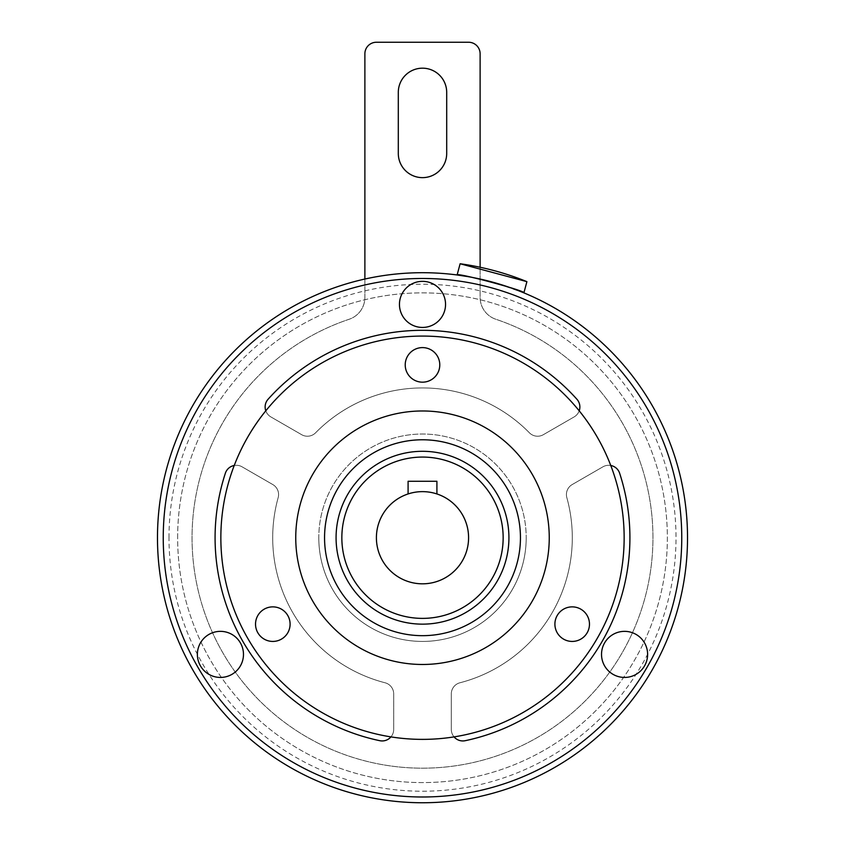 <?xml version="1.0" encoding="UTF-8"?>
<svg xmlns="http://www.w3.org/2000/svg" width="845" height="845" viewBox="0 0 845 845"><rect width="100%" height="100%" fill="white"/><g stroke="black" fill="none" stroke-linecap="round" stroke-linejoin="round"><path stroke-width="0.63" stroke-dasharray="4.22 3.17" d="M460.124 263.756L526.9 281.649M234.245 465.479A11.524 11.524 0 0 1 242.092 466.831L272.829 484.576A11.524 11.524 0 0 1 278.586 494.557A11.524 11.524 0 0 0 272.829 484.576L242.092 466.831A11.524 11.524 0 0 0 225.372 473.221A207.405 207.405 0 0 0 379.796 740.695A11.524 11.524 0 0 0 393.696 729.415L393.696 693.925A11.524 11.524 0 0 0 385.056 682.771A149.797 149.797 0 0 1 278.163 497.642A11.524 11.524 0 0 0 278.586 494.557A11.524 11.524 0 0 1 278.163 497.642A149.797 149.797 0 0 0 385.056 682.771A11.524 11.524 0 0 1 393.696 693.925L393.696 729.415A11.524 11.524 0 0 1 390.939 736.893A201.649 201.649 0 0 0 579.205 410.818A201.649 201.649 0 0 0 220.851 537.726A201.649 201.649 0 0 0 390.939 736.893M629.905 537.726A207.405 207.405 0 0 0 619.628 473.221A11.524 11.524 0 0 0 602.907 466.831L572.171 484.576A11.524 11.524 0 0 0 566.837 497.642A149.797 149.797 0 0 1 459.944 682.771A11.524 11.524 0 0 0 451.304 693.925L451.304 729.415A11.524 11.524 0 0 0 465.204 740.695A207.405 207.405 0 0 0 629.905 537.726M610.755 465.479A11.524 11.524 0 0 0 602.907 466.831L572.171 484.576A11.524 11.524 0 0 0 566.837 497.642A149.797 149.797 0 0 1 459.944 682.771A11.524 11.524 0 0 0 451.304 693.925L451.304 729.415A11.524 11.524 0 0 0 454.061 736.893M579.871 406.952A11.524 11.524 0 0 0 576.924 399.262A207.405 207.405 0 0 0 268.076 399.262A11.524 11.524 0 0 0 270.896 416.934L301.633 434.679A11.524 11.524 0 0 0 315.618 432.777A149.797 149.797 0 0 1 529.382 432.777A11.524 11.524 0 0 0 543.367 434.679L574.104 416.934A11.524 11.524 0 0 0 579.871 406.952M647.619 654.4A23.047 23.047 0 0 0 624.571 631.352A23.047 23.047 0 0 0 601.524 654.4A23.047 23.047 0 0 0 624.571 677.436A23.047 23.047 0 0 0 647.619 654.4M243.476 654.4A23.047 23.047 0 0 0 220.429 631.352A23.047 23.047 0 0 0 197.381 654.4A23.047 23.047 0 0 0 220.429 677.436A23.047 23.047 0 0 0 243.476 654.4M445.547 304.39A23.047 23.047 0 0 0 422.5 281.343A23.047 23.047 0 0 0 399.453 304.39A23.047 23.047 0 0 0 422.5 327.438A23.047 23.047 0 0 0 445.547 304.39M589.472 624.149A17.28 17.28 0 0 1 572.181 641.429A17.28 17.28 0 0 1 554.901 624.149A17.28 17.28 0 0 1 572.181 606.868A17.28 17.28 0 0 1 589.472 624.149M290.099 624.149A17.28 17.28 0 0 1 272.819 641.429A17.28 17.28 0 0 1 255.528 624.149A17.28 17.28 0 0 1 272.819 606.868A17.28 17.28 0 0 1 290.099 624.149M439.78 364.882A17.28 17.28 0 0 1 422.5 382.172A17.28 17.28 0 0 1 405.22 364.882A17.28 17.28 0 0 1 422.5 347.601A17.28 17.28 0 0 1 439.78 364.882M503.155 537.726A80.655 80.655 0 0 0 422.5 457.071A80.655 80.655 0 0 0 341.845 537.726A80.655 80.655 0 0 0 422.5 618.382A80.655 80.655 0 0 0 503.155 537.726M336.078 537.726A86.422 86.422 0 0 0 422.5 624.149A86.422 86.422 0 0 0 508.922 537.726A86.422 86.422 0 0 0 422.5 451.304A86.422 86.422 0 0 0 336.078 537.726M468.595 537.726A46.095 46.095 0 0 1 422.5 583.821A46.095 46.095 0 0 1 376.405 537.726A46.095 46.095 0 0 1 422.5 491.632A46.095 46.095 0 0 1 468.595 537.726M295.75 537.726A126.75 126.75 0 0 0 422.5 664.476A126.75 126.75 0 0 0 549.25 537.726A126.75 126.75 0 0 0 422.5 410.976A126.75 126.75 0 0 0 295.75 537.726M681.757 537.726A259.257 259.257 0 0 0 422.5 278.47A259.257 259.257 0 0 0 163.243 537.726A259.257 259.257 0 0 0 422.5 796.993A259.257 259.257 0 0 0 681.757 537.726M157.476 537.726A265.024 265.024 0 0 1 422.5 272.703A265.024 265.024 0 0 1 687.524 537.726A265.024 265.024 0 0 0 422.5 272.703A265.024 265.024 0 0 0 157.476 537.726A265.024 265.024 0 0 1 422.5 272.703A265.024 265.024 0 0 1 687.524 537.726A265.024 265.024 0 0 1 422.5 802.75A265.024 265.024 0 0 1 157.476 537.726A265.024 265.024 0 0 0 422.5 802.75A265.024 265.024 0 0 0 687.524 537.726A265.024 265.024 0 0 1 422.5 802.75A265.024 265.024 0 0 1 157.476 537.726M177.64 537.726A244.86 244.86 0 0 1 422.5 292.866A244.86 244.86 0 0 1 667.36 537.726A244.86 244.86 0 0 1 422.5 782.586A244.86 244.86 0 0 1 177.64 537.726A244.86 244.86 0 0 1 422.5 292.866A244.86 244.86 0 0 1 667.36 537.726A244.86 244.86 0 0 1 422.5 782.586A244.86 244.86 0 0 1 177.64 537.726M169 537.726A253.5 253.5 0 0 1 480.118 290.86A253.5 253.5 0 0 1 422.5 791.226A253.5 253.5 0 0 1 169 537.726M318.797 537.726A103.703 103.703 0 0 0 422.5 641.429A103.703 103.703 0 0 0 526.203 537.726A103.703 103.703 0 0 1 422.5 641.429A103.703 103.703 0 0 1 318.797 537.726A103.703 103.703 0 0 1 422.5 434.024A103.703 103.703 0 0 1 526.203 537.726A103.703 103.703 0 0 0 422.5 434.024A103.703 103.703 0 0 0 318.797 537.726M364.882 279.04L364.882 297.398A23.047 23.047 0 0 1 349.175 319.252A230.453 230.453 0 0 0 422.5 768.179A230.453 230.453 0 0 0 495.825 319.252A23.047 23.047 0 0 1 480.118 297.398L480.118 53.774A11.524 11.524 0 0 0 468.595 42.25L376.405 42.25A11.524 11.524 0 0 0 364.882 53.774L364.882 297.398A23.047 23.047 0 0 1 349.175 319.252A230.453 230.453 0 0 0 422.5 768.179A230.453 230.453 0 0 0 495.825 319.252A23.047 23.047 0 0 1 480.118 297.398L480.118 267.252M523.9 292.866L496.099 283.128M472.344 277.435L467.211 276.505M398.301 92.369L398.301 153.441A24.199 24.199 0 0 0 422.5 177.64A24.199 24.199 0 0 0 446.699 153.441L446.699 92.369A24.199 24.199 0 0 0 422.5 68.181A24.199 24.199 0 0 0 398.301 92.369M436.907 493.945L436.907 481.27L408.093 481.27L408.093 493.945M579.205 410.818A11.524 11.524 0 0 1 574.104 416.934L543.367 434.679A11.524 11.524 0 0 1 529.382 432.777A149.797 149.797 0 0 0 315.618 432.777A11.524 11.524 0 0 1 301.633 434.679L270.896 416.934A11.524 11.524 0 0 1 265.795 410.818"/><path stroke-width="1.27" d="M526.9 281.649A276.547 276.547 0 0 0 460.124 263.756L457.113 274.974C455.677 272.048 526.551 291.029 523.9 292.866L526.9 281.649L460.124 263.756M454.061 736.893A11.524 11.524 0 0 0 465.204 740.695A207.405 207.405 0 0 0 619.628 473.221A11.524 11.524 0 0 0 610.755 465.479M265.795 410.818A11.524 11.524 0 0 1 268.076 399.262A207.405 207.405 0 0 1 576.924 399.262A11.524 11.524 0 0 1 579.205 410.818M647.619 654.4A23.047 23.047 0 0 0 624.571 631.352A23.047 23.047 0 0 0 601.524 654.4A23.047 23.047 0 0 0 624.571 677.436A23.047 23.047 0 0 0 647.619 654.4M243.476 654.4A23.047 23.047 0 0 0 220.429 631.352A23.047 23.047 0 0 0 197.381 654.4A23.047 23.047 0 0 0 220.429 677.436A23.047 23.047 0 0 0 243.476 654.4M445.547 304.39A23.047 23.047 0 0 0 422.5 281.343A23.047 23.047 0 0 0 399.453 304.39A23.047 23.047 0 0 0 422.5 327.438A23.047 23.047 0 0 0 445.547 304.39M554.901 624.149A17.28 17.28 0 0 0 572.181 641.429A17.28 17.28 0 0 0 589.472 624.149A17.28 17.28 0 0 0 572.181 606.868A17.28 17.28 0 0 0 554.901 624.149M255.528 624.149A17.28 17.28 0 0 0 272.819 641.429A17.28 17.28 0 0 0 290.099 624.149A17.28 17.28 0 0 0 272.819 606.868A17.28 17.28 0 0 0 255.528 624.149M405.22 364.882A17.28 17.28 0 0 0 422.5 382.172A17.28 17.28 0 0 0 439.78 364.882A17.28 17.28 0 0 0 422.5 347.601A17.28 17.28 0 0 0 405.22 364.882M520.446 537.726A97.946 97.946 0 0 1 422.5 635.672A97.946 97.946 0 0 1 324.554 537.726A97.946 97.946 0 0 1 422.5 439.78A97.946 97.946 0 0 1 520.446 537.726M336.078 537.726A86.422 86.422 0 0 0 422.5 624.149A86.422 86.422 0 0 0 508.922 537.726A86.422 86.422 0 0 0 422.5 451.304A86.422 86.422 0 0 0 336.078 537.726M503.155 537.726A80.655 80.655 0 0 0 422.5 457.071A80.655 80.655 0 0 0 341.845 537.726A80.655 80.655 0 0 0 422.5 618.382A80.655 80.655 0 0 0 503.155 537.726M376.405 537.726A46.095 46.095 0 0 0 422.5 583.821A46.095 46.095 0 0 0 436.907 493.945L436.907 481.27L408.093 481.27L408.093 493.945A46.095 46.095 0 0 0 376.405 537.726M295.75 537.726A126.75 126.75 0 0 0 422.5 664.476A126.75 126.75 0 0 0 549.25 537.726A126.75 126.75 0 0 0 422.5 410.976A126.75 126.75 0 0 0 295.75 537.726M624.149 537.726A201.649 201.649 0 0 0 422.5 336.078A201.649 201.649 0 0 0 220.851 537.726A201.649 201.649 0 0 0 422.5 739.375A201.649 201.649 0 0 0 624.149 537.726M681.757 537.726A259.257 259.257 0 0 0 422.5 278.47A259.257 259.257 0 0 0 163.243 537.726A259.257 259.257 0 0 0 422.5 796.993A259.257 259.257 0 0 0 681.757 537.726M687.524 537.726A265.024 265.024 0 0 0 422.5 272.703A265.024 265.024 0 0 0 157.476 537.726A265.024 265.024 0 0 0 422.5 802.75A265.024 265.024 0 0 0 687.524 537.726M496.099 283.128L472.344 277.435M467.211 276.505L457.113 274.974M390.939 736.893A11.524 11.524 0 0 1 379.796 740.695A207.405 207.405 0 0 1 225.372 473.221A11.524 11.524 0 0 1 234.245 465.479M480.118 267.252L480.118 53.774A11.524 11.524 0 0 0 468.595 42.25L376.405 42.25A11.524 11.524 0 0 0 364.882 53.774L364.882 279.04M398.301 153.441A24.199 24.199 0 0 0 422.5 177.64A24.199 24.199 0 0 0 446.699 153.441L446.699 92.369A24.199 24.199 0 0 0 422.5 68.181A24.199 24.199 0 0 0 398.301 92.369L398.301 153.441M436.907 493.945A46.095 46.095 0 0 0 408.093 493.945"/></g></svg>
